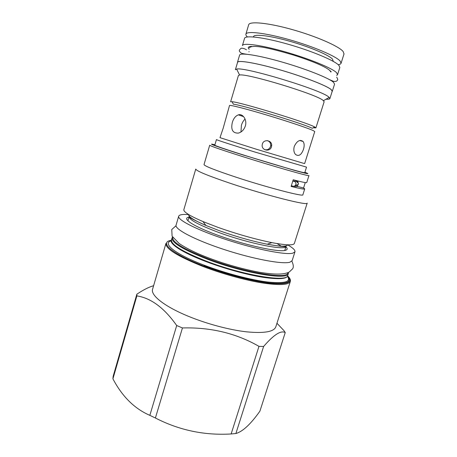 <?xml version="1.0" encoding="UTF-8"?>
<svg xmlns="http://www.w3.org/2000/svg" width="457" height="457" viewBox="0 0 457 457"><rect width="100%" height="100%" fill="white"/><g stroke="black" fill="none" stroke-linecap="round" stroke-linejoin="round"><path stroke-width="0.69" d="M291.377 185.605L291.646 185.896M294.234 186.416L295.879 184.679C296.193 182.617 295.359 181.458 293.371 181.189L292.703 181.372M296.319 180.572L296.102 181.258L292.851 180.915M294.691 181.001L294.125 181.28M306.738 182.572C306.527 183.006 302.014 182.069 293.205 179.767L291.109 186.45C299.941 188.65 304.476 189.472 304.728 188.918L302.865 194.796C304.036 197.041 267.282 187.501 235.772 177.099C215.013 170.187 204.422 166.011 204.011 164.571L209.706 145.229C210.317 146.017 221.091 149.742 242.021 156.397C273.789 166.462 310.429 176.888 308.955 175.574L306.738 182.572M296.273 180.704L297.244 181.315L297.13 180.778M297.953 180.983L297.953 182.035L297.244 181.315M305.27 182.577L303.562 187.981L304.728 188.918M297.953 182.035L298.45 183.943L297.21 186.416L303.562 187.981M304.899 172.3L305.744 172.62C310.771 174.597 306.847 173.803 293.971 170.233L243.038 154.957C218.12 147.12 205.936 142.664 214.019 144.578L214.904 144.783M303.242 172.495C297.987 171.409 275.788 165.017 253.407 158.093C230.996 151.17 214.373 145.566 214.79 145.172L216.441 139.579C216.081 139.796 232.779 145.223 255.223 152.13L306.533 167.125L304.779 172.683L303.242 172.495M231.231 183.634C207.924 175.751 196.099 170.889 195.762 169.05L183.857 209.637C183.388 211.894 189.764 215.87 202.982 221.565L218.04 227.392C237.229 234.15 255.16 239.228 271.841 242.621C285.991 245.289 293.497 245.563 294.371 243.427L307.195 203.119C308.498 206.016 266.877 195.573 231.231 183.634M277.005 243.564L281.643 246.374M294.971 251.784L292.154 260.616L289.921 262.204C282.694 264.517 253.298 259.102 224.113 249.522C194.893 239.971 174.443 229.151 176.082 225.13L178.687 216.235C177.156 219.891 197.75 230.351 227.049 239.874C256.308 249.413 285.671 255.132 292.794 253.189L294.971 251.784C295.331 250.173 292.903 247.865 287.687 244.872M188.587 214.573L184.457 214.436C181.001 214.499 179.075 215.098 178.687 216.235M290.338 281.432L275.8 326.869C273.857 331.851 264.106 333.501 246.534 331.833C229.397 329.908 206.753 323.876 188.267 316.244C164.297 306.418 150.416 295.193 152.592 289.201L165.948 243.404C165.314 248.642 177.733 256.36 203.216 266.562C222.045 273.76 244.866 280.084 261.912 282.883C279.358 285.516 288.835 285.031 290.338 281.432C290.783 279.895 289.909 278.056 287.704 275.908C293.634 282.226 287.973 284.7 270.715 283.34C253.521 281.569 225.929 274.468 203.628 265.934C171.575 253.795 158.808 242.153 171.215 240.313M182.44 327.949L155.397 418.001L149.845 415.35L176.699 325.533L182.44 327.949C210.751 327.166 236.263 333.307 258.97 346.36L263.615 346.475C273.697 334.775 280.906 330.143 285.242 332.565L283.968 330.639L276.953 323.259M285.242 332.565L259.907 411.163C250.716 424.159 242.701 431.614 235.881 433.522L231.139 433.967C204.393 435.561 179.144 430.237 155.397 418.001M263.615 346.475L235.881 433.522M149.845 415.35C134.541 408.729 122.23 396.55 112.919 378.83L113.113 376.442L136.849 294.205C143.207 289.938 148.793 287.105 153.615 285.694M176.699 325.533C164.269 307.932 150.993 298.055 136.866 295.902L112.919 378.83M136.866 295.902L136.849 294.205M258.97 346.36L231.139 433.967M303.219 163.223L304.665 163.549L314.742 131.582L313.456 130.708C308.778 128.406 288.024 121.413 266.831 115.067C245.609 108.703 229.5 104.642 229.511 105.527L223.193 128.183L219.988 137.66L256.423 149.25L303.219 163.223M245.318 126.058C243.947 129.868 241.616 132.216 238.326 133.107C232.682 133.261 230.694 129.668 232.356 122.327C233.561 118.392 235.584 115.907 238.405 114.861C242.747 113.347 247.328 119.9 245.318 126.058M303.477 149.325C304.493 145.989 304.362 143.372 303.088 141.481C299.912 139.242 296.97 140.882 294.279 146.389C293.417 149.747 293.822 152.427 295.49 154.426C298.701 156.705 301.363 155.009 303.477 149.325M262.369 144.024L262.192 144.892C261.335 150.467 270.07 152.25 271.469 146.806L271.669 145.72C272.332 140.248 263.752 138.688 262.369 144.024M313.274 127.794L315.907 127.88L314.719 126.977L312.24 128.297C305.042 124.241 241.273 104.756 233.338 104.19L232.105 101.722L230.614 101.802L238.411 75.508L239.577 75.017L236.629 69.093C244.152 66.511 321.437 89.92 328.749 97.021L329.897 98.592C329.68 99.158 328.389 99.363 326.018 99.209M300.392 140.71L300.403 140.396M314.719 126.977L314.639 126.943C307.287 122.607 240.302 102.145 232.105 101.722M239.577 75.017C246.649 73.103 315.976 94.119 323.019 100.329L324.15 101.722L315.907 127.88M329.897 98.592L332.21 91.263L331.102 89.555C326.527 85.63 303.819 76.759 280.072 69.887C256.303 62.98 237.966 59.901 237.571 62.329L235.395 69.698L236.629 69.093M332.113 91.577L332.302 91.291L331.199 89.578C326.612 85.648 303.865 76.759 280.067 69.87C256.251 62.952 237.874 59.867 237.48 62.301L237.48 62.643M332.302 91.291L334.57 84.128L333.501 82.283C328.989 78.096 306.264 69.007 282.415 62.146C258.553 55.251 240.074 52.412 239.611 55.097L237.48 62.301M337.557 74.674L336.546 72.652C332.125 68.133 309.435 58.776 285.522 51.949C261.593 45.089 242.981 42.57 242.416 45.591L244.558 38.337C245.198 35.063 263.912 37.337 287.887 44.169C311.851 50.967 334.518 60.53 338.866 65.305L339.837 67.465L337.557 74.674L336.678 75.468M333.296 61.387L332.502 59.102C328.64 54.903 309.618 46.848 289.709 41.233C269.779 35.583 254.081 33.778 253.469 36.646L253.378 36.954M338.249 64.717C339.877 64.466 340.819 63.98 341.065 63.26L340.117 61.015C335.821 56.102 313.205 46.443 289.27 39.673C265.311 32.87 246.574 30.745 245.895 34.161C245.695 34.898 246.203 35.829 247.414 36.948M341.065 63.26L344.018 53.915L343.121 51.498C338.917 46.248 316.335 36.326 292.337 29.591C268.316 22.816 249.448 21.016 248.671 24.764L245.895 34.161M245.078 119.071C243.404 120.619 242.181 122.693 241.416 125.287L240.959 131.97M264.62 149.628C267.431 150.239 269.402 149.199 270.533 146.514L270.733 145.452C270.744 143.058 269.647 141.453 267.431 140.636M297.21 186.416L296.307 186.713L291.309 185.822M287.704 244.821C286.802 246.791 279.981 246.591 267.236 244.215C252.338 241.227 236.372 236.72 219.337 230.694L205.913 225.467C194.019 220.308 188.25 216.658 188.598 214.522M271.841 242.621L267.236 244.215C279.975 246.386 286.253 247.071 286.065 246.277C286.408 250.956 249.728 243.827 219.183 232.63C199.063 225.124 189.049 219.794 189.147 216.647L187.941 220.748M189.004 217.138C180.892 218.349 194.396 227.06 221.068 236.389C247.671 245.74 278.045 252.213 285.065 250.425C287.539 249.842 287.824 248.625 285.911 246.763M172.803 237.383C171.798 241.936 183.383 248.974 207.564 258.508C243.238 272.223 286.825 279.57 287.841 273.126M172.58 237.034L172.026 237.988C171.541 242.661 183.251 249.705 207.158 259.125C243.884 273.263 288.453 280.535 288.327 273.549L288.43 272.743M288.327 273.549L287.71 275.474C287.796 282.569 243.221 275.405 206.524 261.227C182.64 251.778 170.947 244.678 171.455 239.936L172.026 237.988M287.779 275.251C287.579 278.987 279.261 279.661 262.826 277.279C246.746 274.72 224.593 268.642 206.33 261.712C182.086 252.578 168.307 243.335 171.524 239.708M287.482 276.399C291.298 281.86 284.705 283.734 267.711 282.02C250.904 279.987 225.295 273.263 204.479 265.311C175.225 254.241 161.932 243.37 171.129 240.828M287.516 276.342C292.429 282.249 286.322 284.443 269.19 282.917C252.184 281.021 225.564 274.109 203.993 265.86M329.52 70.218L331.234 71.795M251.59 46.386C248.248 46.568 247.448 47.522 249.191 49.247M297.433 186.188L296.57 185.611M297.421 184.645L294.891 186.068M189.147 216.647C188.547 217.201 194.134 220.143 205.913 225.467L202.982 221.565M286.065 246.277L284.774 250.345M330.662 71.949C330.137 68.407 312.971 61.215 292.96 54.897C273.486 49.19 252.961 43.815 249.339 47.785M336.672 77.164C337.769 79.01 338.02 80.009 337.42 80.164C336.843 81.352 335.472 81.717 333.313 81.272L329.269 79.512M246.557 54.229C240.736 53.406 240.805 53.012 239.594 51.407C238.897 50.647 239.445 49.59 241.25 48.231C242.918 48.151 244.655 48.665 246.443 49.779M249.048 51.538L248.945 51.887M323.459 100.66L329.211 97.398M238.405 114.861L243.61 116.644M303.088 141.481L299.706 140.516M271.669 145.72L270.733 145.452M298.45 183.943C298.667 183.577 297.884 182.68 296.102 181.258M176.031 225.747L171.763 229.517L172.095 236.172L179.155 243.53C191.352 251.521 204.759 256.828 222.142 262.729C235.206 266.877 247.591 270.047 259.302 272.246C274.731 274.771 284.214 274.657 289.252 272.024L292.554 268.87C293.737 267.299 293.503 264.723 291.852 261.153"/></g></svg>
